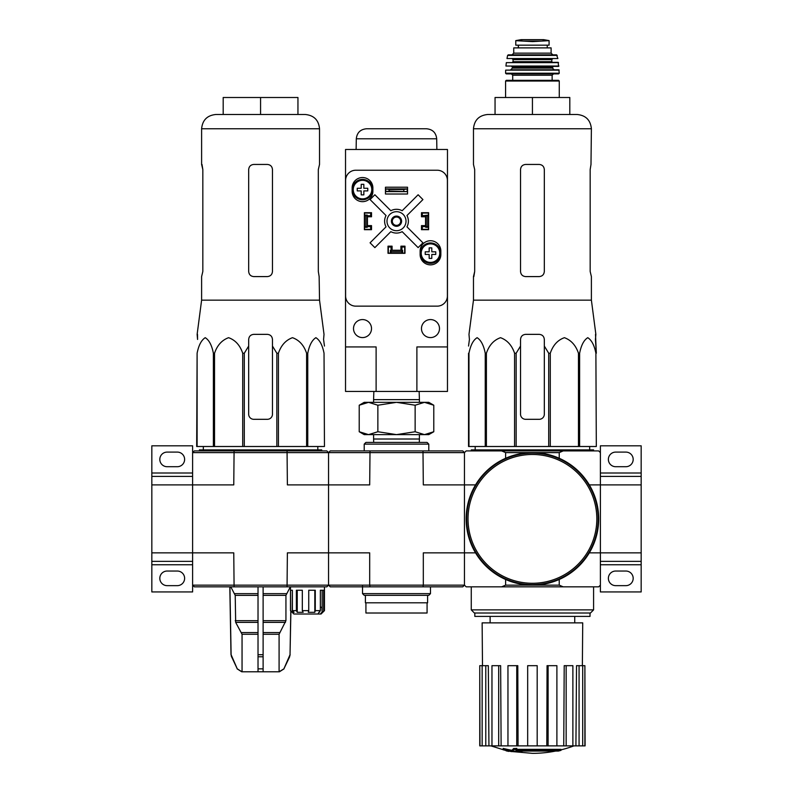 <?xml version="1.0" encoding="UTF-8"?>
<svg xmlns="http://www.w3.org/2000/svg" width="793" height="793" viewBox="0 0 793 793"><rect width="100%" height="100%" fill="white"/><g stroke="black" fill="none" stroke-linecap="round" stroke-linejoin="round"><path stroke-width="1.19" d="M422.986 586.84L462.765 586.84L464.46 585.145L464.46 552.86L423.313 552.86L423.313 585.145L369.687 585.145L370.014 586.84L422.986 586.84L423.313 585.145L464.46 585.145L466.165 586.84L598.695 586.84L600.39 585.145L600.39 552.86L641.17 552.86L641.17 484.89L600.39 484.89L600.39 452.615L598.695 450.91L563.199 450.91L559.234 452.615L559.234 458.275M641.17 552.86L641.17 561.355L600.39 561.355M600.39 585.145L600.39 591.935L641.17 591.935L641.17 561.355M625.875 571.039L615.685 571.039A7.306 7.306 0 0 0 608.38 578.345A7.306 7.306 0 0 0 615.685 585.65L625.875 585.65A7.306 7.306 0 0 0 633.181 578.345A7.306 7.306 0 0 0 625.875 571.039M600.39 476.395L641.17 476.395L641.17 445.815L600.39 445.815L600.39 452.615M625.875 452.099L615.685 452.099A7.306 7.306 0 0 0 608.38 459.405A7.306 7.306 0 0 0 615.685 466.71L625.875 466.71A7.306 7.306 0 0 0 633.181 459.405A7.306 7.306 0 0 0 625.875 452.099M641.17 476.395L641.17 484.89M559.234 452.615L505.617 452.615L501.652 450.91L466.165 450.91L464.46 452.615L328.54 452.615L326.835 450.91L234.084 450.91L233.766 484.89L151.83 484.89L151.83 561.355L192.61 561.355L192.61 552.86L151.83 552.86M192.61 564.755L151.83 564.755L151.83 591.935L192.61 591.935L192.61 561.355M151.83 564.755L151.83 561.355M177.315 571.039L167.125 571.039A7.306 7.306 0 0 0 159.819 578.345A7.306 7.306 0 0 0 167.125 585.65L177.315 585.65A7.306 7.306 0 0 0 184.62 578.345A7.306 7.306 0 0 0 177.315 571.039M464.46 452.615L464.46 484.89L464.46 452.615L462.765 450.91L330.235 450.91L328.54 452.615L192.61 452.615L192.61 445.815L151.83 445.815L151.83 484.89M177.315 452.099L167.125 452.099A7.306 7.306 0 0 0 159.819 459.405A7.306 7.306 0 0 0 167.125 466.71L177.315 466.71A7.306 7.306 0 0 0 184.62 459.405A7.306 7.306 0 0 0 177.315 452.099M192.61 476.395L151.83 476.395M469.426 339.454L468.544 346.055L469.426 339.454L468.98 334.359L473.471 300.151L591.39 300.151L595.87 334.359L595.434 339.454L596.316 353.232L595.513 334.359M468.544 353.232L468.544 446.499L548.697 446.499L548.697 353.232L544.325 346.055L544.325 339.454C544.018 336.361 542.323 334.656 539.22 334.359L525.63 334.359C522.537 334.656 520.842 336.361 520.535 339.454L520.535 346.055L520.535 339.454L520.535 346.055L516.154 353.232L514.578 353.232C511.891 345.312 507.213 340.128 500.522 337.689C493.821 340.048 489.112 345.223 486.396 353.232L485.237 353.232C483.69 345.312 480.984 340.128 477.118 337.689C473.252 340.048 470.536 345.223 468.97 353.232L468.544 414.214M548.697 353.232L550.283 353.232C552.999 345.223 557.707 340.048 564.408 337.689C571.099 340.128 575.777 345.312 578.464 353.232L579.624 353.232C581.19 345.223 583.906 340.048 587.772 337.689C591.637 340.128 594.344 345.312 595.89 353.232L596.316 446.499L595.89 353.232M544.325 346.055L544.325 414.214A5.095 5.095 0 0 1 539.22 419.309L525.63 419.309A5.095 5.095 0 0 1 520.535 414.214L520.535 346.055M548.697 446.499L595.89 446.499M468.97 446.499L468.97 353.232M485.237 446.499L485.237 353.232M486.396 446.499L486.396 353.232M514.578 446.499L514.578 353.232M516.154 446.499L516.154 353.232M550.283 446.499L550.283 353.232M578.464 446.499L578.464 353.232M579.624 446.499L579.624 353.232M558.411 751.06A118.93 112.447 90 0 0 560.988 750.366A118.93 112.447 90 0 1 558.411 751.06L517.165 751.06A117.186 115.411 90 0 0 521.933 751.754A116.412 94.773 90 0 1 518.83 751.843A117.632 115.837 -90 0 1 512.496 750.723A116.621 20.251 -90 0 0 513.636 749.534A114.103 92.89 -90 0 0 516.788 749.435A117.136 20.34 90 0 1 516.045 750.366L560.988 750.366L560.988 749.355L516.788 749.355M512.496 750.723L512.496 749.702A116.621 20.251 -90 0 0 513.636 748.513A114.103 92.89 -90 0 0 516.788 748.414L516.788 749.435M513.636 748.513L513.636 749.534M521.933 751.06L521.933 751.754M503.198 749.415L503.198 748.394A117.671 117.671 0 0 0 511.703 750.237L511.703 751.635A118.038 118.038 0 0 1 503.198 749.791L503.198 749.415A117.671 117.671 0 0 0 511.703 751.258M508.809 751.08L508.809 751.407A118.355 118.355 0 0 1 506.093 750.822L506.093 750.495M589.318 552.86L600.39 552.86L600.39 484.89L589.318 484.89M501.652 450.91L563.199 450.91M475.542 484.89L464.46 484.89L464.46 552.86L475.542 552.86M501.652 586.84L505.617 585.145L559.234 585.145L559.234 579.475M505.617 452.615L505.617 458.275M505.617 585.145L505.617 579.475M559.234 585.145L563.199 586.84M593.59 609.876L590.468 613.009L474.383 613.009L471.26 609.876L593.59 609.876L593.59 586.84M474.829 613.009L474.829 616.399L590.022 616.399L590.022 613.009M555.655 751.06A118.94 118.94 0 0 1 532.43 753.35L511.703 751.526M503.198 749.702L490.926 745.876M584.887 745.876L584.887 665.674L585.095 745.876L575.916 745.876L576.531 665.674L579.068 665.674L579.068 745.876M572.883 745.876L566.152 745.876L566.152 665.674L572.883 665.674L572.883 745.876L575.916 745.876M566.152 745.876L563.744 745.876L564.21 665.674L566.152 665.674M556.894 745.876L548.102 745.876L548.102 665.674L556.894 665.674L556.894 745.876L563.744 745.876M548.102 745.876L546.803 745.876L547.051 665.674L548.102 665.674M537.188 745.876L527.672 745.876L527.672 665.674L537.188 665.674L537.188 745.876L546.803 745.876M518.057 745.876L516.749 745.876L516.749 665.674L517.799 665.674L518.057 745.876L527.672 745.876M516.749 745.876L479.755 745.876L479.755 665.674L479.973 745.876M482.491 665.674L482.134 622.862L582.716 622.862L582.369 665.674M485.782 745.876L485.782 665.674L488.319 665.674L488.934 745.876M498.698 745.876L498.698 665.674L500.641 665.674L501.117 745.876M584.887 665.674L582.706 665.674L582.706 745.876M582.706 665.674L579.068 665.674M485.782 665.674L479.973 665.674M482.144 665.674L482.144 745.876M498.698 665.674L491.967 665.674L491.967 745.876M516.749 665.674L507.956 665.674L507.956 745.876M471.26 450.91L471.26 449.889L593.59 449.889L593.59 450.91M532.43 97.499L495.05 97.499L495.05 114.489L532.43 114.489L532.43 97.499L569.81 97.499L569.81 114.489M487.745 114.489L577.116 114.489C585.779 115.342 590.537 120.1 591.39 128.763L473.471 128.763C474.313 120.1 479.071 115.342 487.745 114.489M591.39 300.151L591.39 276.588L590.17 271.484L590.17 169.543L590.993 164.448L590.17 169.543M591.39 128.763L590.993 164.448M539.22 164.448L525.63 164.448C522.547 164.736 520.842 166.441 520.535 169.543L520.535 271.484C520.842 274.596 522.547 276.291 525.63 276.588L539.22 276.588C542.313 276.291 544.008 274.596 544.325 271.484L544.325 169.543C544.008 166.441 542.313 164.736 539.22 164.448M473.857 276.588L474.68 271.484L473.471 276.588L473.471 300.151M474.68 271.484L474.68 169.543L473.471 164.448L473.471 128.763M466.671 518.88A65.76 65.76 0 0 0 565.3 575.817A65.76 65.76 0 0 0 565.3 461.932A65.76 65.76 0 0 0 466.671 518.88M466.165 518.88A66.265 66.265 0 0 0 565.558 576.263A66.265 66.265 0 0 0 565.558 461.486A66.265 66.265 0 0 0 466.165 518.88M523.638 41.107L515.777 40.661L515.777 45.171L549.083 45.171L549.083 40.661L532.43 41.613L523.638 41.107L541.222 41.107M513.735 53.151L513.735 47.887L551.115 47.887L551.115 53.151L552.82 54.856L512.04 54.856L513.735 53.151L551.115 53.151M505.577 97.499L505.577 81.025L506.261 80.341L558.589 80.341L552.136 80.341L552.136 75.246L553.494 73.888L511.356 73.888L512.714 75.246L552.136 75.246M512.714 75.246L512.714 80.341L552.136 80.341M559.273 73.204L505.587 73.204L506.261 73.888L558.589 73.888L559.273 73.204L558.847 69.804L505.666 70.131L559.194 70.131M552.473 68.109L512.377 68.109L510.682 69.804L554.178 69.804L552.473 68.109L553.157 66.404M558.906 66.037L505.944 66.037L558.569 66.404L558.183 62.33L506.33 62.627L558.52 62.627M552.473 62.33L551.799 61.656L513.061 61.656L513.061 59.614L551.799 59.614L552.473 58.93L542.62 58.93M557.875 58.533L506.985 58.533L557.875 58.533L556.567 54.856L508.283 54.856L507.619 55.391L557.231 55.391M518.325 45.171L518.325 47.887L518.325 45.171M464.46 585.145L464.46 484.89L423.313 484.89L422.986 450.91M370.014 450.91L369.687 484.89L328.54 484.89L328.54 552.86L369.687 552.86L369.687 585.145L328.54 585.145L328.54 484.89L287.383 484.89L287.056 450.91M287.056 586.84L326.835 586.84L328.54 585.145L328.54 552.86L287.383 552.86L287.056 586.84L194.305 586.84L192.61 585.145L328.54 585.145L330.235 586.84L370.014 586.84M328.54 452.615L328.54 484.89L328.54 452.615M364.215 444.12L428.785 444.12L427.08 442.415L365.92 442.415L364.215 444.12L364.215 450.91M428.785 444.12L428.785 450.91M362.52 593.64L430.48 593.64L428.785 595.335L364.215 595.335L362.52 593.64L362.52 586.156M424.453 434.623L364.215 434.623L359.219 431.739L368.547 434.623L377.864 431.739L396.5 434.623L415.135 431.739L424.453 434.623L433.781 431.739L424.453 434.623L428.785 434.623L433.781 431.739L433.781 405.223L424.453 402.338L415.135 405.223L396.5 402.338L377.864 405.223L368.547 402.338L359.219 405.223L368.547 402.338L428.785 402.338L433.781 405.223M373.701 442.415L373.592 439.015L419.408 439.015L419.408 434.623M415.135 431.739L415.135 405.223M377.864 431.739L377.864 405.223M359.219 431.739L359.219 405.223L364.215 402.338L368.547 402.338M373.85 391.445L373.592 399.642L419.408 399.642L419.15 391.445M416.89 391.445L447.47 391.445L447.47 149.49L345.53 149.49L345.53 346.928L376.11 346.928L376.11 391.445L416.89 391.445L416.89 346.928L447.47 346.928M345.53 346.928L345.53 391.445L376.11 391.445M421.479 213.039L422.322 213.039L422.322 215.755L428.438 215.081L428.438 229.355L422.322 229.355L422.322 226.629L428.438 226.629M422.322 213.039L428.438 213.039L428.438 215.081M364.562 215.081L364.562 226.629L365.92 226.629L365.92 215.755L367.278 215.755L367.278 215.081L364.562 215.081L364.562 213.039L370.678 213.039L370.678 215.755L367.278 215.755L367.278 226.629L370.678 226.629L370.678 229.355L371.52 229.355M364.562 226.629L364.562 229.355L370.678 229.355M390.384 253.136L390.384 250.419L391.058 250.419L391.058 253.136L388.342 253.136L388.342 247.019L391.058 247.019L391.058 250.419L401.942 250.419L401.942 247.019L404.658 247.019L404.658 246.177M404.658 247.019L404.658 253.136L401.942 253.136L401.942 250.419L402.616 250.419L402.616 253.136M392.079 246.177L388.005 246.177L388.005 253.304L404.995 253.304L404.995 246.177L400.921 246.177L400.921 250.251L392.079 250.251L392.079 246.177M371.52 229.692L371.52 225.608L367.446 225.608L367.446 216.776L371.52 216.776L371.52 212.702L364.384 212.702L364.384 229.692L371.52 229.692M425.554 225.608L421.479 225.608L421.479 229.692L428.616 229.692L428.616 212.702L421.479 212.702L421.479 216.776L425.554 216.776L425.554 225.608M420.121 251.103L420.121 254.494A10.368 10.368 0 0 0 430.48 264.862A10.368 10.368 0 0 0 440.849 254.494L440.849 251.103A10.368 10.368 0 0 0 430.48 240.735A10.368 10.368 0 0 0 420.121 251.103M352.151 187.891L352.151 191.291A10.368 10.368 0 0 0 362.52 201.66A10.368 10.368 0 0 0 372.879 191.291L372.879 187.891A10.368 10.368 0 0 0 362.52 177.533A10.368 10.368 0 0 0 352.151 187.891M385.457 187.217L385.457 194.007L407.543 194.007L407.543 187.217L385.457 187.217M355.789 170.227A10.19 10.19 0 0 0 345.599 180.417L345.599 295.958A10.19 10.19 0 0 0 355.789 306.148L437.211 306.148A10.19 10.19 0 0 0 447.401 295.958L447.401 180.417A10.19 10.19 0 0 0 437.211 170.227L355.789 170.227M407.205 191.628L385.794 191.628L389.194 191.034L407.205 191.628L407.205 188.912L403.806 189.507L403.806 191.034M403.806 189.507L389.194 189.507L389.194 191.034M389.194 189.507L385.794 188.912L407.205 188.912M385.794 191.628L385.794 188.912M386.042 226.848L370.073 242.817L374.871 247.624L390.84 231.655A11.895 11.895 0 0 0 402.16 231.655L418.129 247.624L422.927 242.817L406.958 226.848A11.895 11.895 0 0 0 406.958 215.537L422.927 199.568L418.129 194.761L402.16 210.73A11.895 11.895 0 0 0 390.84 210.73L374.871 194.761L370.073 199.568L386.042 215.537A11.895 11.895 0 0 0 386.042 226.848M439.491 328.58A9.001 9.001 0 0 0 425.98 320.778A9.001 9.001 0 0 0 425.98 336.381A9.001 9.001 0 0 0 439.491 328.58M371.52 328.58A9.001 9.001 0 0 0 358.02 320.778A9.001 9.001 0 0 0 358.02 336.381A9.001 9.001 0 0 0 371.52 328.58M406.016 221.197A9.516 9.516 0 0 0 391.742 212.96A9.516 9.516 0 0 0 391.742 229.435A9.516 9.516 0 0 0 406.016 221.197M401.595 221.197A5.095 5.095 0 0 0 393.952 216.776A5.095 5.095 0 0 0 393.952 225.608A5.095 5.095 0 0 0 401.595 221.197M400.673 221.197A4.173 4.173 0 0 0 394.408 217.579A4.173 4.173 0 0 0 394.408 224.816A4.173 4.173 0 0 0 400.673 221.197M436.695 138.785L356.305 138.785C356.989 132.679 360.389 129.348 366.505 128.763L426.495 128.763C432.611 129.348 436.001 132.679 436.695 138.785L436.884 149.49M372.71 189.596A10.19 10.19 0 0 0 357.425 180.764A10.19 10.19 0 0 0 357.425 198.419A10.19 10.19 0 0 0 372.71 189.596A10.19 10.19 0 0 0 357.425 180.764A10.19 10.19 0 0 0 357.425 198.419A10.19 10.19 0 0 0 372.71 189.596M363.838 194.86L361.202 194.86L361.202 190.905L357.246 190.905L357.246 188.278L361.202 188.278L361.202 184.323L363.838 184.323L363.838 188.278L367.783 188.278L367.783 190.905L363.838 190.905L363.838 194.86M440.68 253.136A10.19 10.19 0 0 0 425.385 244.313A10.19 10.19 0 0 0 425.385 261.968A10.19 10.19 0 0 0 440.68 253.136A10.19 10.19 0 0 0 425.385 244.313A10.19 10.19 0 0 0 425.385 261.968A10.19 10.19 0 0 0 440.68 253.136M431.798 258.409L429.162 258.409L429.162 254.454L425.217 254.454L425.217 251.817L429.162 251.817L429.162 247.872L431.798 247.872L431.798 251.817L435.754 251.817L435.754 254.454L431.798 254.454L431.798 258.409M421.479 229.355L422.322 229.355M428.438 227.313L425.722 227.313L425.722 215.755L427.08 215.755L427.08 226.629M428.438 215.755L427.08 215.755M365.92 215.755L364.562 215.755M365.92 226.629L367.278 226.629L367.278 227.313L364.562 227.313M370.678 213.039L371.52 213.039M391.058 253.136L401.942 253.136M391.058 251.778L401.942 251.778M388.342 247.019L388.342 246.177M427.08 602.809L427.08 613.009L365.92 613.009L365.92 602.809M427.596 595.335L427.596 602.809L365.404 602.809L365.404 595.335M197.487 334.359L197.566 339.454L197.13 334.359L201.61 300.151L319.529 300.151L324.02 334.359L323.574 339.454L324.456 346.055L323.574 339.454M213.376 353.232L213.376 446.499L196.684 446.499L197.11 353.232C198.656 345.312 201.363 340.128 205.228 337.689C209.094 340.048 211.81 345.223 213.376 353.232L214.536 353.232C217.223 345.312 221.901 340.128 228.592 337.689C235.293 340.048 240.001 345.223 242.717 353.232L244.303 353.232L248.675 346.055L248.675 339.454C248.982 336.361 250.677 334.656 253.78 334.359L267.37 334.359C270.463 334.656 272.158 336.361 272.465 339.454L272.465 346.055L276.846 353.232L278.422 353.232C281.109 345.312 285.787 340.128 292.478 337.689C299.179 340.048 303.888 345.223 306.604 353.232L307.763 353.232C309.31 345.312 312.016 340.128 315.882 337.689C319.748 340.048 322.464 345.223 324.03 353.232L324.456 446.499L324.03 353.232M197.11 446.499L197.11 353.232M213.376 446.499L214.536 446.499L214.536 353.232M276.846 353.232L276.846 446.499L242.717 446.499L242.717 353.232M244.303 446.499L244.303 353.232M276.846 446.499L278.422 446.499L278.422 353.232M324.03 446.499L306.604 446.499L306.604 353.232M307.763 446.499L307.763 353.232M306.604 446.499L278.422 446.499M242.717 446.499L214.536 446.499M248.675 339.454L248.675 414.214A5.095 5.095 0 0 0 253.78 419.309L267.37 419.309A5.095 5.095 0 0 0 272.465 414.214L272.465 339.454M202.007 164.448L202.83 169.543L201.61 164.448L201.61 128.763L319.529 128.763C318.687 120.1 313.929 115.342 305.255 114.489L297.95 114.489L297.95 97.499L260.57 97.499L260.57 114.489L223.19 114.489L223.19 97.499L260.57 97.499M201.61 300.151L201.61 276.588L202.83 271.484L202.83 169.543M267.37 164.448C270.453 164.736 272.158 166.441 272.465 169.543L272.465 271.484C272.158 274.596 270.453 276.291 267.37 276.588L253.78 276.588C250.687 276.291 248.992 274.596 248.675 271.484L248.675 169.543C248.992 166.441 250.687 164.736 253.78 164.448L267.37 164.448M318.32 271.484L319.143 276.588L318.32 271.484L318.32 169.543L319.529 164.448L319.529 128.763M319.143 276.588L319.529 300.151M258.022 586.84L258.022 671.79L241.736 671.79L237.256 668.846L241.905 671.79M290.803 610.947L290.03 654.711L283.894 668.846L279.086 671.79L279.086 634.271L285.936 620.681L285.936 595.355L290.337 586.84M258.022 671.79L279.086 671.79M242.053 671.79L242.053 634.271L235.67 622.376L258.022 622.376M230.803 586.84L235.214 595.355L235.67 622.376M229.92 586.84L231.11 654.711L237.256 668.846L231.596 656.773M263.117 671.79L263.117 668.846L258.022 668.846L258.022 656.773L263.117 656.773L263.117 586.84M263.117 668.846L263.117 656.773L263.117 668.846M321.879 607.23L320.352 607.23L321.879 607.23L322.146 612.325L322.146 590.24M290.525 610.63L290.525 590.24L292.379 590.24L292.379 610.63L294.054 612.325L292.201 612.325L290.476 610.63L293.876 614.02L321.056 614.02L324.456 610.63L324.456 586.84M322.146 612.325L324.456 610.63M320.372 614.02L321.879 612.325M292.379 610.63L296.384 610.63L296.384 590.24L302.321 590.24L302.321 610.63L308.745 610.63L308.745 590.24L315.277 590.24L315.277 610.63L320.352 610.63L320.352 590.24L323.663 590.24L323.663 610.63M234.084 586.84L233.766 552.86L192.61 552.86L192.61 452.615L194.305 450.91L234.084 450.91M192.61 585.145L192.61 552.86M317.884 614.02L319.391 611.7M320.352 610.63L319.391 612.325M315.277 610.63L314.811 612.325L314.811 590.24M308.745 610.63L308.269 612.325L314.811 612.325M302.321 610.63L303.174 612.325L297.236 612.325L296.384 610.63M297.236 612.325L297.236 590.24M292.379 590.24L292.201 612.325M199.41 450.91L199.41 449.889L321.74 449.889L321.74 450.91M201.61 128.763C202.463 120.1 207.221 115.342 215.884 114.489L305.255 114.489M641.17 564.755L600.39 564.755M641.17 473.005L600.39 473.005M192.61 473.005L151.83 473.005M468.029 518.88A64.392 64.392 0 0 0 564.626 574.647A64.392 64.392 0 0 0 564.626 463.112A64.392 64.392 0 0 0 468.029 518.88M505.577 81.025L559.273 81.025L558.589 80.341M512.377 68.109L512.377 67.088L552.473 67.088M518.414 45.171L518.414 47.887M515.777 40.602L521.12 39.66L543.73 39.66L549.083 40.602M371.788 189.596A9.268 9.268 0 0 0 361.767 180.358A9.268 9.268 0 0 0 353.371 191.103A9.268 9.268 0 0 0 364.77 198.587A9.268 9.268 0 0 0 371.788 189.596M439.748 253.136A9.268 9.268 0 0 0 429.727 243.897A9.268 9.268 0 0 0 421.341 254.642A9.268 9.268 0 0 0 432.73 262.126A9.268 9.268 0 0 0 439.748 253.136M263.117 634.271L279.086 634.271M242.053 634.271L258.022 634.271M263.117 632.576L279.552 632.576M241.597 632.576L258.022 632.576M263.117 622.376L285.47 622.376M263.117 620.681L285.936 620.681M235.214 620.681L258.022 620.681M263.117 595.355L285.936 595.355M235.214 595.355L258.022 595.355M263.117 593.65L286.392 593.65M234.758 593.65L258.022 593.65M290.03 654.711L290.902 611.056M289.554 656.773L290.139 654.711M283.894 668.846L289.663 656.773M258.022 654.711L263.117 654.711M231.477 656.773L231.11 654.711M574.737 622.862L574.737 616.399M490.124 622.862L490.124 616.399M471.26 609.876L471.26 586.84M560.988 749.871A118.94 118.94 0 0 0 573.934 745.876M475.205 446.499L475.156 449.889M589.655 446.499L589.695 449.889M559.273 97.499L559.273 81.025M505.587 73.204L505.666 70.131M512.377 67.088L511.703 66.404M505.944 66.037L506.33 62.627M513.061 61.656L512.377 62.33M551.799 61.656L551.799 59.614M513.061 59.614L512.377 58.93M506.985 58.533L507.619 55.391M547.239 45.171L547.239 47.887M521.12 39.66L521.715 40.106M543.73 39.66L521.209 39.65M543.136 40.106L543.641 39.65M430.48 593.64L430.48 586.84M419.299 442.415L419.408 439.015M373.592 439.015L373.592 434.623M419.408 402.338L419.408 399.642M373.592 402.338L373.592 399.642M356.305 138.785L356.116 149.49M203.345 446.499L203.305 449.889M317.795 446.499L317.844 449.889M290.476 610.63L290.476 586.84M284.033 668.846L279.414 671.79M231.001 654.711L229.821 586.84M237.117 668.846L241.736 671.79"/></g></svg>
